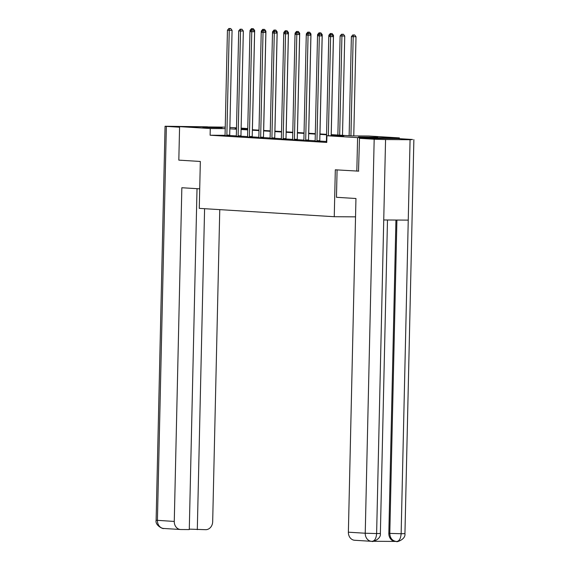 <?xml version="1.0" encoding="UTF-8"?>
<svg xmlns="http://www.w3.org/2000/svg" width="570" height="570" viewBox="0 0 570 570"><rect width="100%" height="100%" fill="white"/><g stroke="black" fill="none" stroke-linecap="round" stroke-linejoin="round"><path stroke-width="0.85" d="M358.487 137.021L377.753 137.32L358.487 137.021M202.863 127.402L222.129 127.701L202.863 127.402M358.744 171.15L335.317 169.803L334.255 216.714L199.272 208.371L200.334 161.46L178.823 160.134L179.586 126.633L225.243 127.146M229.867 127.438L236.507 127.844M241.131 128.129L247.765 128.542M331.191 134.634L351.761 135.902L368.712 136.016L399.385 137.912L357.589 137.634L326.909 135.738L343.86 135.852L331.184 135.069M399.37 138.674L399.385 137.912M334.255 216.714L355.538 216.857M225.036 135.325L210.109 135.225L326.76 142.436L326.909 135.738M326.396 141.481L319.798 141.075M315.139 140.783L308.541 140.377M303.874 140.092L297.276 139.678M292.617 139.393L286.019 138.987M281.352 138.695L274.754 138.289M270.094 138.004L263.497 137.591M258.837 137.306L252.232 136.9M247.572 136.608L240.975 136.202M236.315 135.909L229.717 135.503M224.972 135.632L229.774 135.838M236.229 136.323L241.032 136.529M247.494 137.021L252.296 137.227M258.752 137.719L263.554 137.926M270.016 138.41L274.818 138.617M281.274 139.109L286.076 139.315M292.538 139.807L297.341 140.013M303.796 140.498L308.598 140.704M315.053 141.196L319.856 141.403M326.318 141.894L326.774 141.987M356.827 171.135L357.589 137.634M210.109 135.225L210.266 128.528L179.586 126.633M225.207 128.628L210.266 128.528M326.56 134.784L319.927 134.37M315.296 134.085L308.662 133.672M304.038 133.387L297.405 132.981M292.781 132.696L286.14 132.283M281.516 131.998L274.882 131.585M270.258 131.299L263.618 130.893M258.994 130.601L252.36 130.195M247.736 129.91L241.096 129.497M236.472 129.212L229.838 128.806M236.486 128.699L235.118 128.692L236.486 128.777M241.11 129.062L247.743 129.476M252.368 129.761L259.008 130.167M263.632 130.459L270.266 130.865M274.89 131.15L281.523 131.563M286.154 131.848L292.788 132.254M297.412 132.546L304.045 132.952M308.676 133.238L315.31 133.651M319.934 133.936L326.567 134.349M247.758 128.777L241.117 128.734M226.867 135.111L229.696 135.133L232.076 30.331L229.247 30.317L226.867 135.111A1.339 0.72 -89.6 0 0 226.91 135.617L226.953 135.817M229.596 28.543L230.722 28.55L228.869 28.5L229.596 28.543L229.247 30.317L227.444 30.203L225.065 135.005A1.339 0.72 -89.6 0 1 225 135.496L224.958 135.696M229.696 135.133A1.339 0.72 -89.6 0 0 229.739 135.639L229.788 135.902M232.076 30.331L230.722 28.55M228.869 28.5L227.444 30.203M252.41 129.761L254.662 30.488L253.65 30.481M250.957 30.41L250.038 30.353L250.009 31.542M252.189 28.7L253.315 28.707L251.463 28.65L252.189 28.7L251.954 29.897M250.038 30.353L251.463 28.65M253.315 28.707L254.662 30.488M199.714 188.841L181.844 187.737L174.27 521.436A8.044 6.776 93.5 0 0 180.555 529.509A8.044 6.776 93.5 0 0 180.868 529.523L189.283 529.573L197.02 188.677M165.058 126.248L166.362 126.39L157.42 520.389A8.044 6.776 93.5 0 0 163.697 528.468C163.597 529.373 154.862 525.568 156.123 520.253L165.058 126.248L207.509 126.818M166.362 126.39L179.571 127.21M189.29 529.131L205.72 529.687A8.044 6.776 93.5 0 0 212.681 521.692L219.763 209.632M197.306 529.63L204.587 208.698M337.084 169.917L336.464 197.298L355.951 198.503L348.377 532.195L365.235 533.235L374.176 139.237L359.485 138.325L358.523 171.15M374.176 139.237L385.562 139.557L383.738 219.963L408.248 220.127L410.072 139.721L385.562 139.557M410.072 139.721L412.58 139.493L397.896 138.581L359.485 138.325M373.264 541.279L395.267 541.429M383.738 219.963L376.62 533.556L380.368 533.47C381.287 539.79 370.806 542.334 372.253 541.336L372.11 541.329C374.725 541.008 376.228 538.422 376.62 533.556L365.235 533.235A8.044 6.776 93.5 0 0 371.519 541.315L354.661 540.267A8.044 6.776 -86.5 0 1 348.377 532.195M388.833 533.342L389.802 533.399C390.044 538.144 392.238 540.837 396.399 541.486L395.11 541.414A8.044 6.776 -86.5 0 1 388.833 533.342L395.936 220.048M396.912 220.056L389.802 533.399L401.13 533.72C400.739 538.586 399.257 541.179 396.677 541.493L396.399 541.486M396.086 541.479L396.677 541.493M238.132 135.81L240.953 135.831L243.333 31.029L240.512 31.008L238.132 135.81A1.339 0.72 -89.6 0 0 238.174 136.315L238.21 136.515M240.854 29.241L241.986 29.248L240.134 29.198L240.854 29.241L240.512 31.008L238.702 30.901L236.329 135.696A1.339 0.72 -89.6 0 1 236.265 136.194L236.215 136.387M240.953 135.831A1.339 0.72 -89.6 0 0 240.996 136.33L241.046 136.593M243.333 31.029L241.986 29.248M240.134 29.198L238.702 30.901M249.389 136.508L252.218 136.522L254.598 31.728L251.769 31.706L249.389 136.508A1.339 0.72 -89.6 0 0 249.432 137.007L249.468 137.206M252.118 29.939L253.244 29.946L251.391 29.889L252.118 29.939L251.769 31.706L249.966 31.592L247.587 136.394A1.339 0.72 -89.6 0 1 247.522 136.893L247.48 137.085M252.218 136.522A1.339 0.72 -89.6 0 0 252.254 137.028L252.311 137.292M254.598 31.728L253.244 29.946M251.391 29.889L249.966 31.592M263.675 130.459L265.926 31.179L264.908 31.172M262.221 31.108L261.295 31.051L261.274 32.241M263.447 29.391L264.58 29.398L262.727 29.348L263.447 29.391L263.212 30.595M261.295 31.051L262.727 29.348M264.58 29.398L265.926 31.179M274.932 131.157L277.184 31.877L276.172 31.87M273.479 31.806L272.56 31.749L272.531 32.932M274.704 30.089L275.837 30.096L273.985 30.046L274.704 30.089L274.476 31.286M272.56 31.749L273.985 30.046M275.837 30.096L277.184 31.877M260.654 137.199L263.475 137.22L265.855 32.419L263.034 32.404L260.654 137.199A1.339 0.72 -89.6 0 0 260.697 137.705L260.732 137.904M263.376 30.63L264.509 30.637L262.656 30.588L263.376 30.63L263.034 32.404L261.224 32.291L258.851 137.092A1.339 0.72 -89.6 0 1 258.787 137.584L258.737 137.783M263.475 137.22A1.339 0.72 -89.6 0 0 263.518 137.726L263.568 137.99M265.855 32.419L264.509 30.637M262.656 30.588L261.224 32.291M271.911 137.897L274.74 137.919L277.113 33.117L274.291 33.096L271.911 137.897A1.339 0.72 -89.6 0 0 271.954 138.403L271.99 138.603M274.64 31.329L275.766 31.336L273.913 31.286L274.64 31.329L274.291 33.096L272.488 32.989L270.109 137.783A1.339 0.72 -89.6 0 1 270.045 138.282L269.995 138.474M274.74 137.919A1.339 0.72 -89.6 0 0 274.776 138.417L274.826 138.681M277.113 33.117L275.766 31.336M273.913 31.286L272.488 32.989M283.176 138.596L285.998 138.61L288.377 33.815L285.549 33.794L283.176 138.596A1.339 0.72 -89.6 0 0 283.212 139.094L283.254 139.294M285.898 32.027L287.031 32.034L285.178 31.977L285.898 32.027L285.549 33.794L283.746 33.68L281.366 138.482A1.339 0.72 -89.6 0 1 281.309 138.98L281.259 139.173M285.998 138.61A1.339 0.72 -89.6 0 0 286.04 139.116L286.09 139.379M288.377 33.815L287.031 32.034M285.178 31.977L283.746 33.68M286.197 131.848L288.448 32.575L287.43 32.568M284.743 32.497L283.817 32.44L283.789 33.63M285.969 30.787L287.095 30.794L285.249 30.737L285.969 30.787L285.734 31.984M283.817 32.44L285.249 30.737M287.095 30.794L288.448 32.575M297.454 132.546L299.706 33.267L298.694 33.26M296.001 33.195L295.082 33.138L295.053 34.328M297.227 31.478L298.359 31.485L296.507 31.435L297.227 31.478L296.998 32.682M295.082 33.138L296.507 31.435M298.359 31.485L299.706 33.267M308.719 133.245L310.971 33.965L309.952 33.958M307.259 33.894L306.339 33.837L306.311 35.019M308.491 32.176L309.617 32.184L307.772 32.134L308.491 32.176L308.256 33.373M306.339 33.837L307.772 32.134M309.617 32.184L310.971 33.965M294.434 139.287L297.262 139.308L299.635 34.506L296.813 34.492L294.434 139.287A1.339 0.72 -89.6 0 0 294.476 139.792L294.512 139.992M297.155 32.718L298.288 32.725L296.436 32.675L297.155 32.718L296.813 34.492L295.011 34.378L292.631 139.18A1.339 0.72 -89.6 0 1 292.567 139.678L292.517 139.871M297.262 139.308A1.339 0.72 -89.6 0 0 297.298 139.814L297.348 140.077M299.635 34.506L298.288 32.725M296.436 32.675L295.011 34.378M319.977 133.936L322.228 34.663L321.216 34.656M318.523 34.585L317.604 34.528L317.576 35.718M319.749 32.875L320.882 32.882L319.029 32.825L319.749 32.875L319.514 34.072M317.604 34.528L319.029 32.825M320.882 32.882L322.228 34.663M305.698 139.985L308.52 140.006L310.899 35.205L308.071 35.183L305.698 139.985A1.339 0.72 -89.6 0 0 305.734 140.491L305.777 140.69M308.42 33.416L309.546 33.423L307.7 33.373L308.42 33.416L308.071 35.183L306.268 35.076L303.888 139.871A1.339 0.72 -89.6 0 1 303.824 140.37L303.781 140.562M308.52 140.006A1.339 0.72 -89.6 0 0 308.562 140.505L308.612 140.769M310.899 35.205L309.546 33.423M307.7 33.373L306.268 35.076M331.234 134.634L333.493 35.354L332.474 35.347M329.781 35.283L328.862 35.226L328.833 36.416M331.013 33.566L332.139 33.573L330.286 33.523L331.013 33.566L330.778 34.77M328.862 35.226L330.286 33.523M332.139 33.573L333.493 35.354M316.956 140.683L319.777 140.697L322.157 35.903L319.335 35.882L316.956 140.683A1.339 0.72 -89.6 0 0 316.998 141.182L317.034 141.381M319.677 34.114L320.81 34.122L318.958 34.072L319.677 34.114L319.335 35.882L317.533 35.775L315.153 140.569A1.339 0.72 -89.6 0 1 315.089 141.068L315.039 141.26M319.777 140.697A1.339 0.72 -89.6 0 0 319.82 141.203L319.87 141.467M322.157 35.903L320.81 34.122M318.958 34.072L317.533 35.775M342.499 135.332L344.75 36.053L340.119 35.924L337.875 135.047M339.677 135.154L341.929 36.031L342.271 34.264L343.404 34.271L342.271 34.264M340.119 35.924L341.551 34.221M343.404 34.271L344.75 36.053M331.17 135.767L333.421 36.601L330.593 36.58L328.341 135.746M330.942 34.806L332.068 34.82L330.215 34.763L330.942 34.806L330.593 36.58L328.79 36.466L326.411 141.267A1.339 0.72 -89.6 0 1 326.346 141.766L326.304 141.959M333.421 36.601L332.068 34.82M330.215 34.763L328.79 36.466M353.763 135.916L356.015 36.751L351.384 36.615L349.132 135.738M350.935 135.852L353.186 36.729L353.535 34.962L354.661 34.969L353.535 34.962M351.384 36.615L352.809 34.913M354.661 34.969L356.015 36.751M226.91 135.617L229.739 135.639M156.123 520.253L174.27 521.436M372.11 541.329L371.832 541.322A8.044 6.776 93.5 0 1 371.519 541.315L372.224 541.336M408.248 220.127L401.137 533.72L404.942 533.634L413.877 139.636M238.174 136.315L240.996 136.33M249.432 137.007L252.254 137.028M260.697 137.705L263.518 137.726M271.954 138.403L274.776 138.417M283.212 139.094L286.04 139.116M294.476 139.792L297.298 139.814M305.734 140.491L308.562 140.505M316.998 141.182L319.82 141.203M180.555 529.509L163.697 528.468M380.368 533.47L387.486 219.992M396.813 541.5C395.388 542.497 405.868 539.933 404.942 533.634"/></g></svg>
